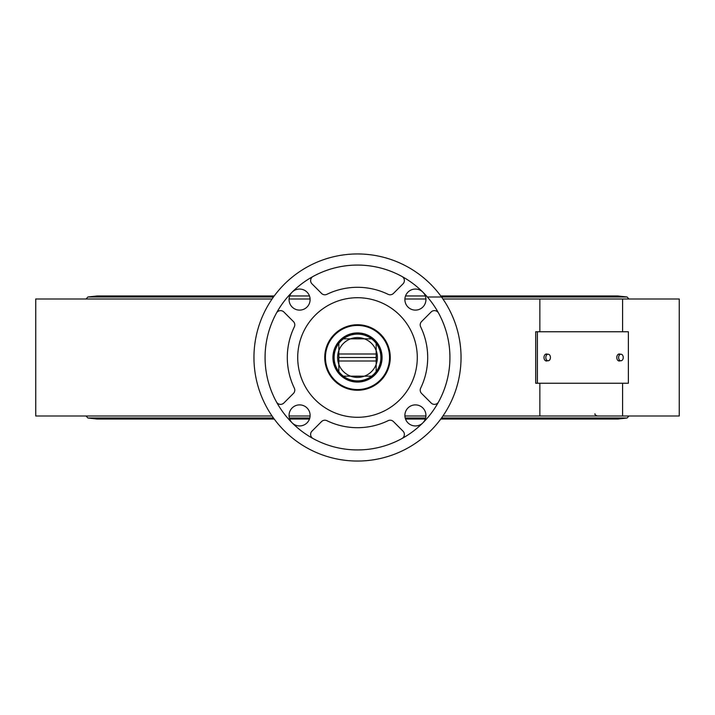 <?xml version="1.0" encoding="UTF-8"?>
<svg xmlns="http://www.w3.org/2000/svg" width="715" height="715" viewBox="0 0 715 715"><rect width="100%" height="100%" fill="white"/><g stroke="black" fill="none" stroke-linecap="round" stroke-linejoin="round"><path stroke-width="1.07" d="M537.376 383.24L535.714 383.24L535.714 331.76L628.378 331.76L628.378 383.24L537.376 383.24L537.376 331.76M547.359 360.78A3.512 2.485 -90 0 1 546.475 361.012A3.512 2.485 -90 0 1 543.99 357.5A3.512 2.485 -90 0 1 546.475 353.988A3.512 2.485 -90 0 1 547.359 354.22M620.164 360.78A3.512 2.485 -90 0 1 619.279 361.012A3.512 2.485 -90 0 1 616.795 357.5A3.512 2.485 -90 0 1 619.279 353.988A3.512 2.485 -90 0 1 620.164 354.22M622.586 383.24L622.586 415.996L539.852 415.996L539.852 383.24M539.852 331.76L539.852 299.004L622.586 299.004L622.586 331.76M441.539 417.998L627.118 417.998L628.923 415.996M273.461 297.002L87.882 297.002L86.077 299.004M539.852 299.004L442.934 299.004M425.925 299.004L404.896 299.004M310.104 299.004L289.075 299.004M272.066 299.004L35.75 299.004L35.75 415.996L272.066 415.996M622.586 415.996L679.25 415.996L679.25 299.004L622.586 299.004M289.075 415.996L310.104 415.996M404.896 415.996L425.925 415.996M442.934 415.996L539.852 415.996M352.817 334.575A23.398 23.398 0 0 0 343.379 338.839A23.398 23.398 0 0 1 352.817 334.575L352.817 334.334A23.631 23.631 0 0 0 355.927 381.086A23.631 23.631 0 0 0 380.925 360.628A23.631 23.631 0 0 0 362.183 334.334L362.183 334.575A23.398 23.398 0 0 1 371.621 338.839A23.398 23.398 0 0 0 343.379 338.839A23.398 23.398 0 0 1 371.621 338.839L343.379 338.839A23.398 23.398 0 0 0 338.839 371.621A23.398 23.398 0 0 1 338.839 343.379A23.398 23.398 0 0 0 371.621 376.161A23.398 23.398 0 0 1 357.5 380.898A23.398 23.398 0 0 0 371.621 376.161A23.398 23.398 0 0 1 343.379 376.161A23.398 23.398 0 0 0 376.161 343.379A23.398 23.398 0 0 1 376.161 371.621A23.398 23.398 0 0 0 376.161 343.379A23.398 23.398 0 0 1 376.161 371.621L376.161 364.382A19.886 19.886 0 0 0 376.161 350.618L376.161 343.379A23.398 23.398 0 0 0 362.183 334.575M545.813 357.5A3.28 2.315 -90 0 1 548.128 354.22A3.28 2.315 -90 0 1 550.443 357.5A3.28 2.315 -90 0 1 548.128 360.78A3.28 2.315 -90 0 1 545.813 357.5M618.618 357.5A3.28 2.315 -90 0 1 620.933 354.22A3.28 2.315 -90 0 1 623.248 357.5A3.28 2.315 -90 0 1 620.933 360.78A3.28 2.315 -90 0 1 618.618 357.5M292.14 292.14A10.528 10.528 0 0 1 309.756 296.859A10.528 10.528 0 0 1 296.859 309.756A10.528 10.528 0 0 1 292.14 292.14M292.14 422.86A10.528 10.528 0 0 1 296.859 405.244A10.528 10.528 0 0 1 309.756 418.141A10.528 10.528 0 0 1 292.14 422.86M422.86 422.86A10.528 10.528 0 0 1 405.244 418.141A10.528 10.528 0 0 1 418.141 405.244A10.528 10.528 0 0 1 422.86 422.86M422.86 292.14A10.528 10.528 0 0 1 418.141 309.756A10.528 10.528 0 0 1 405.244 296.859A10.528 10.528 0 0 1 422.86 292.14M276.455 401.946A4.683 4.683 0 0 0 283.873 403.001L293.418 393.456A4.683 4.683 0 0 0 294.321 388.102A70.204 70.204 0 0 1 294.321 326.898A4.683 4.683 0 0 0 293.418 321.544L283.873 311.999A4.683 4.683 0 0 0 276.455 313.054M313.054 276.455A4.683 4.683 0 0 0 311.999 283.873L321.544 293.418A4.683 4.683 0 0 0 326.898 294.321A70.204 70.204 0 0 1 388.102 294.321A4.683 4.683 0 0 0 393.456 293.418L403.001 283.873A4.683 4.683 0 0 0 401.946 276.455A92.432 92.432 0 0 0 313.054 276.455M438.545 313.054A4.683 4.683 0 0 0 431.127 311.999L421.582 321.544A4.683 4.683 0 0 0 420.679 326.898A70.204 70.204 0 0 1 420.679 388.102A4.683 4.683 0 0 0 421.582 393.456L431.127 403.001A4.683 4.683 0 0 0 438.545 401.946A92.432 92.432 0 0 0 438.545 313.054M401.946 438.545A92.432 92.432 0 0 1 265.095 355.471A92.432 92.432 0 0 1 405.468 278.493A92.432 92.432 0 0 1 401.946 438.545A4.683 4.683 0 0 0 403.001 431.127L393.456 421.582A4.683 4.683 0 0 0 388.102 420.679A70.204 70.204 0 0 1 326.898 420.679A4.683 4.683 0 0 0 321.544 421.582L311.999 431.127A4.683 4.683 0 0 0 313.054 438.545M417.283 357.5A59.783 59.783 0 0 1 327.604 409.275A59.783 59.783 0 0 1 327.604 305.725A59.783 59.783 0 0 1 417.283 357.5M390.256 357.5A32.756 32.756 0 0 1 341.118 385.868A32.756 32.756 0 0 1 341.118 329.132A32.756 32.756 0 0 1 390.256 357.5M461.041 357.5A103.541 103.541 0 0 1 305.725 447.17A103.541 103.541 0 0 1 305.725 267.83A103.541 103.541 0 0 1 461.041 357.5M381.131 357.5A23.631 23.631 0 0 1 345.685 377.967A23.631 23.631 0 0 1 345.685 337.033A23.631 23.631 0 0 1 381.131 357.5M389.55 357.5A32.05 32.05 0 0 1 341.475 385.26A32.05 32.05 0 0 1 341.475 329.74A32.05 32.05 0 0 1 389.55 357.5M382.078 357.5A24.578 24.578 0 0 0 345.211 336.22A24.578 24.578 0 0 0 345.211 378.78A24.578 24.578 0 0 0 382.078 357.5M357.5 334.102A23.398 23.398 0 0 1 371.621 338.839M376.161 353.988L376.161 350.618A19.886 19.886 0 0 0 338.839 350.618A19.886 19.886 0 0 0 338.839 364.382L338.839 371.621A23.398 23.398 0 0 1 338.839 343.379L338.839 353.988L376.161 353.988L376.161 361.012L338.839 361.012L338.839 364.382A19.886 19.886 0 0 0 364.382 376.161L371.621 376.161M357.5 380.898A23.398 23.398 0 0 1 343.379 376.161L364.382 376.161A19.886 19.886 0 0 0 376.161 364.382L376.161 361.012M338.839 361.012L338.839 353.988M371.845 375.983A23.398 23.398 0 0 0 375.983 371.845M376.161 357.5L338.839 357.5M86.077 415.996L87.882 417.998L273.461 417.998M289.378 417.998L309.801 417.998M405.199 417.998L425.622 417.998M427.382 297.002L627.118 297.002L628.923 299.004M376.161 371.621A23.398 23.398 0 0 0 376.161 343.379M595.014 413.788C594.46 414.316 595.238 415.049 597.347 415.996M627.118 417.998L617.787 419.044L440.771 419.044L617.787 419.044M87.882 417.998L97.213 419.044L274.229 419.044M289.7 419.044L309.47 419.044M405.53 419.044L425.3 419.044L405.53 419.044M87.882 297.002L97.213 295.956L274.229 295.956M627.118 297.002L617.787 295.956L440.771 295.956M425.3 295.956L405.53 295.956M309.47 295.956L289.7 295.956M545.581 360.78L548.128 360.78M545.581 354.22L548.128 354.22M618.386 360.78L620.933 360.78M618.386 354.22L620.933 354.22"/></g></svg>
